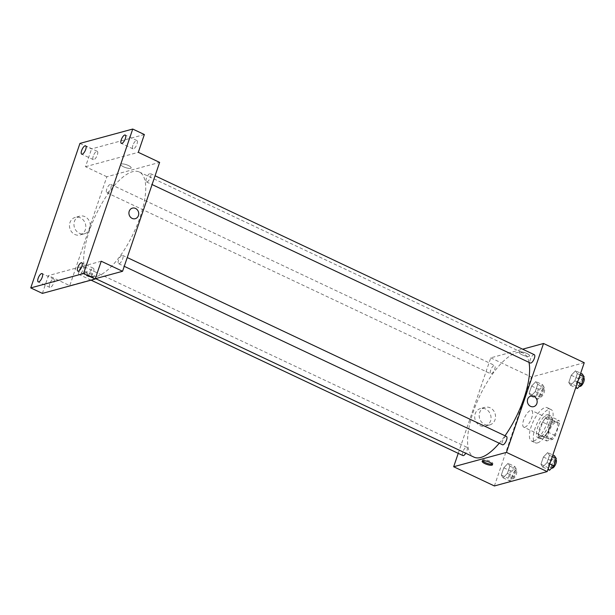 <?xml version="1.0" encoding="UTF-8"?>
<svg xmlns="http://www.w3.org/2000/svg" width="615" height="615" viewBox="0 0 615 615"><rect width="100%" height="100%" fill="white"/><g stroke="black" fill="none" stroke-linecap="round" stroke-linejoin="round"><path stroke-width="0.46" stroke-dasharray="3.08 2.31" d="M524.833 427.217A9.21 3.352 -64.7 0 0 531.275 419A9.21 3.352 -64.7 0 0 531.614 410.513A9.21 3.352 -64.7 0 0 524.657 417.408A9.21 3.352 -64.7 0 0 523.757 427.164A9.21 3.352 -64.7 0 0 524.833 427.217M550.041 439.102A9.21 3.352 -64.7 0 0 556.475 430.892A9.21 3.352 -64.7 0 0 556.821 422.405A9.21 3.352 -64.7 0 0 549.856 429.301A9.21 3.352 -64.7 0 0 548.964 439.056A9.21 3.352 -64.7 0 0 550.041 439.102M546.228 438.118L550.417 425.826A12.361 4.505 -64.7 0 1 553.123 422.113L559.081 420.491A12.361 4.505 -64.7 0 1 559.55 423.343L555.368 435.628A12.361 4.505 -64.7 0 1 552.662 439.341L546.704 440.963A12.361 4.505 -64.7 0 1 546.228 438.118L538.479 434.459L542.661 422.167L550.417 425.826M559.55 423.343L551.793 419.684L547.611 431.968L555.368 435.628M552.662 439.341L544.905 435.681L538.948 437.303L546.704 440.963M544.905 435.681A12.361 4.505 -64.7 0 0 547.611 431.968M551.793 419.684A12.361 4.505 -64.7 0 0 551.324 416.839L559.081 420.491M542.661 422.167A12.361 4.505 -64.7 0 1 545.367 418.454L551.324 416.839M538.479 434.459A12.361 4.505 -64.7 0 0 538.948 437.303M550.717 425.549A12.661 4.613 115.3 0 1 539.732 438.518A12.661 4.613 115.3 0 1 540.969 425.103A12.661 4.613 115.3 0 1 550.54 415.617A12.661 4.613 115.3 0 1 550.717 425.549M548.78 424.634A12.661 4.613 -64.7 0 0 548.595 414.702A12.661 4.613 -64.7 0 0 539.024 424.189A12.661 4.613 -64.7 0 0 537.794 437.603A12.661 4.613 -64.7 0 0 539.278 437.672A12.661 4.613 -64.7 0 0 548.78 424.634M545.367 418.454L553.123 422.113M537.495 442.908A18.412 6.704 -64.7 0 0 550.371 426.487A18.412 6.704 -64.7 0 0 551.055 409.498A18.412 6.704 -64.7 0 0 537.133 423.297A18.412 6.704 -64.7 0 0 535.342 442.808A18.412 6.704 -64.7 0 0 537.495 442.908M533.612 441.078A18.412 6.704 -64.7 0 0 546.497 424.658A18.412 6.704 -64.7 0 0 547.173 407.668A18.412 6.704 -64.7 0 0 533.259 421.467A18.412 6.704 -64.7 0 0 531.46 440.978A18.412 6.704 -64.7 0 0 533.612 441.078M575.525 370.799L577.331 373.597L574.864 380.854L570.582 385.313L568.775 382.515L571.243 375.258L575.525 370.799L577.331 373.597L574.864 380.854L570.582 385.313L568.775 382.515L571.243 375.258L575.525 370.799L580.668 373.228M535.888 381.584L537.695 384.383L535.227 391.64L530.945 396.098L529.138 393.3L531.606 386.043L535.888 381.584L537.695 384.383L535.227 391.64L530.945 396.098L529.138 393.3L531.606 386.043L535.888 381.584L542.676 384.79L544.483 387.588L542.015 394.838L537.733 399.296L535.926 396.498L538.394 389.241L542.676 384.79M494.391 485.958L531.46 377.064L584.25 362.696M547.688 452.555L549.502 455.354L547.035 462.611L542.753 467.062L540.939 464.264L543.406 457.014L547.688 452.555L549.502 455.354L547.035 462.611L542.753 467.062L540.939 464.264L543.406 457.014L547.688 452.555L552.831 454.985M508.059 463.341L509.866 466.139L507.398 473.396L503.116 477.847L501.31 475.049L503.777 467.8L508.059 463.341L509.866 466.139L507.398 473.396L503.116 477.847L501.31 475.049L503.777 467.8L508.059 463.341L514.84 466.547L516.654 469.345L514.186 476.594L509.904 481.053L508.09 478.255L510.565 470.998L514.84 466.547M499.265 443.223A57.541 20.948 -64.7 0 0 505.023 435.758M528.992 362.366A57.541 20.948 -64.7 0 0 523.15 353.072A57.541 20.948 -64.7 0 0 479.654 396.183A57.541 20.948 -64.7 0 0 474.05 457.16M458.237 453.347L490.739 357.853L522.627 349.182M491.277 373.82A4.605 1.676 -64.7 0 0 494.491 369.715A4.605 1.676 -64.7 0 0 494.668 365.471A4.605 1.676 -64.7 0 0 491.185 368.923A4.605 1.676 -64.7 0 0 490.739 373.797A4.605 1.676 -64.7 0 0 491.277 373.82M534.297 354.686A4.605 1.676 -64.7 0 0 530.822 358.138A4.605 1.676 -64.7 0 0 530.368 363.011M506.468 436.442A4.605 1.676 -64.7 0 0 502.985 439.886A4.605 1.676 -64.7 0 0 502.54 444.768M462.903 455.554A4.605 1.676 115.3 0 1 463.08 451.31A4.605 1.676 115.3 0 1 466.293 447.197A4.605 1.676 115.3 0 1 466.831 447.228A4.605 1.676 115.3 0 1 465.77 453.255M490.739 357.853L531.46 377.064M480.054 425.618A9.102 8.095 74.8 0 0 485.258 426.118A9.102 8.095 74.8 0 0 490.685 415.21A9.102 8.095 74.8 0 0 480.476 408.545A9.102 8.095 74.8 0 0 474.703 416.547A9.102 8.095 74.8 0 0 480.054 425.618M529.015 356.277A5.466 1.514 -161.2 0 0 529.584 355.862A5.466 1.514 -161.2 0 0 524.895 352.672A5.466 1.514 -161.2 0 0 519.229 352.341A5.466 1.514 -161.2 0 0 522.935 355.163A5.466 1.514 -161.2 0 0 529.015 356.277A5.466 1.514 -161.2 0 0 529.584 355.862A5.466 1.514 -161.2 0 0 524.895 352.672A5.466 1.514 -161.2 0 0 519.229 352.341A5.466 1.514 -161.2 0 0 522.927 355.163A5.466 1.514 -161.2 0 0 529.015 356.277M482.706 460.827A5.466 1.514 18.8 0 1 482.521 460.181A5.466 1.514 18.8 0 1 483.09 459.766A5.466 1.514 18.8 0 1 489.171 460.873A5.466 1.514 18.8 0 1 492.869 463.702A5.466 1.514 18.8 0 1 492.323 464.102M484.543 424.396A9.102 8.095 74.8 0 0 489.755 424.896A9.102 8.095 74.8 0 0 495.175 413.987A9.102 8.095 74.8 0 0 484.974 407.322A9.102 8.095 74.8 0 0 479.193 415.325A9.102 8.095 74.8 0 0 484.543 424.396M533.705 406.638L533.705 406.638A5.466 4.859 -105.2 0 1 530.576 406.338A5.466 4.859 -105.2 0 1 527.363 400.895A5.466 4.859 -105.2 0 1 530.83 396.091L530.83 396.091M96.878 276.373A57.541 20.948 -64.7 0 0 137.122 225.052A57.541 20.948 -64.7 0 0 139.251 171.977A57.541 20.948 -64.7 0 0 95.756 215.081A57.541 20.948 -64.7 0 0 90.151 276.066A57.541 20.948 -64.7 0 0 96.878 276.373M82.395 266.103A4.605 1.676 115.3 0 1 82.933 266.126A4.605 1.676 115.3 0 1 82.487 271.007A4.605 1.676 115.3 0 1 79.004 274.459A4.605 1.676 115.3 0 1 79.174 270.208A4.605 1.676 115.3 0 1 82.395 266.103M147.008 181.94A4.605 1.676 -64.7 0 0 150.229 177.835A4.605 1.676 -64.7 0 0 150.398 173.591A4.605 1.676 -64.7 0 0 146.916 177.035A4.605 1.676 -64.7 0 0 146.47 181.917A4.605 1.676 -64.7 0 0 147.008 181.94M119.179 263.697A4.605 1.676 -64.7 0 0 122.4 259.591A4.605 1.676 -64.7 0 0 122.57 255.34A4.605 1.676 -64.7 0 0 119.087 258.792A4.605 1.676 -64.7 0 0 118.641 263.674A4.605 1.676 -64.7 0 0 119.179 263.697M107.371 192.726A4.605 1.676 -64.7 0 0 110.592 188.621A4.605 1.676 -64.7 0 0 110.762 184.377A4.605 1.676 -64.7 0 0 107.287 187.821A4.605 1.676 -64.7 0 0 106.833 192.703A4.605 1.676 -64.7 0 0 107.371 192.726M95.279 278.71L69.772 285.652L106.841 176.759L159.631 162.391M42.381 293.393L48.447 275.589L69.772 285.652M79.942 143.41L91.574 148.899L144.364 134.531M106.841 176.759L85.516 166.696L91.574 148.899M74.822 234.461A9.102 8.095 74.8 0 0 80.035 234.961A9.102 8.095 74.8 0 0 85.454 224.052A9.102 8.095 74.8 0 0 75.253 217.387A9.102 8.095 74.8 0 0 69.472 225.39A9.102 8.095 74.8 0 0 74.822 234.461M85.516 166.696L138.306 152.328M130.572 168.318A5.466 1.514 -161.2 0 0 131.141 167.91A5.466 1.514 -161.2 0 0 126.452 164.712A5.466 1.514 -161.2 0 0 120.794 164.382A5.466 1.514 -161.2 0 0 124.491 167.211A5.466 1.514 -161.2 0 0 130.572 168.318A5.466 1.514 -161.2 0 0 131.141 167.91A5.466 1.514 -161.2 0 0 126.452 164.72A5.466 1.514 -161.2 0 0 120.794 164.389A5.466 1.514 -161.2 0 0 124.491 167.211A5.466 1.514 -161.2 0 0 130.572 168.318M101.237 261.229L48.447 275.589M84.293 272.868A5.466 1.514 18.8 0 1 90.374 273.975A5.466 1.514 18.8 0 1 94.072 276.804A5.466 1.514 18.8 0 1 88.406 276.473A5.466 1.514 18.8 0 1 83.725 273.275A5.466 1.514 18.8 0 1 84.293 272.868M84.647 271.815A5.466 1.514 18.8 0 1 90.736 272.922A5.466 1.514 18.8 0 1 94.433 275.743A5.466 1.514 18.8 0 1 88.768 275.412A5.466 1.514 18.8 0 1 84.078 272.222A5.466 1.514 18.8 0 1 84.647 271.815M79.312 233.239A9.102 8.095 74.8 0 0 84.524 233.738A9.102 8.095 74.8 0 0 89.944 222.83A9.102 8.095 74.8 0 0 79.742 216.165A9.102 8.095 74.8 0 0 73.961 224.168A9.102 8.095 74.8 0 0 79.312 233.239M135.262 218.686L135.262 218.686A5.466 4.859 -105.2 0 1 132.133 218.387A5.466 4.859 -105.2 0 1 128.919 212.936A5.466 4.859 -105.2 0 1 132.394 208.139L132.394 208.131M132.901 145.248A4.605 1.676 -64.7 0 0 132.971 148.861A4.605 1.676 -64.7 0 0 136.453 145.417A4.605 1.676 -64.7 0 0 136.899 140.535A4.605 1.676 -64.7 0 0 132.901 145.248M93.272 156.033A4.605 1.676 -64.7 0 0 93.334 159.646A4.605 1.676 -64.7 0 0 96.816 156.202A4.605 1.676 -64.7 0 0 97.262 151.321A4.605 1.676 -64.7 0 0 93.272 156.033M89.421 272.991A4.605 1.676 -64.7 0 0 89.483 276.604A4.605 1.676 -64.7 0 0 92.965 273.152A4.605 1.676 -64.7 0 0 93.411 268.278A4.605 1.676 -64.7 0 0 89.421 272.991M49.784 283.776A4.605 1.676 -64.7 0 0 49.846 287.389A4.605 1.676 -64.7 0 0 53.328 283.938A4.605 1.676 -64.7 0 0 53.774 279.064A4.605 1.676 -64.7 0 0 49.784 283.776M510.95 477.986A4.605 1.676 -64.7 0 0 514.163 473.881A4.605 1.676 -64.7 0 0 514.34 469.637A4.605 1.676 -64.7 0 0 510.857 473.081A4.605 1.676 -64.7 0 0 510.412 477.963A4.605 1.676 -64.7 0 0 510.95 477.986M509.866 466.139L516.654 469.345M507.398 473.396L514.186 476.594M503.116 477.847L509.904 481.053M501.31 475.049L508.09 478.255M503.777 467.8L510.565 470.998M512.887 478.901A4.605 1.676 -64.7 0 0 516.108 474.795A4.605 1.676 -64.7 0 0 516.277 470.552A4.605 1.676 -64.7 0 0 512.795 473.996A4.605 1.676 -64.7 0 0 512.349 478.877A4.605 1.676 -64.7 0 0 512.887 478.901M538.778 396.229A4.605 1.676 -64.7 0 0 542 392.124A4.605 1.676 -64.7 0 0 542.169 387.881A4.605 1.676 -64.7 0 0 538.686 391.325A4.605 1.676 -64.7 0 0 538.24 396.206A4.605 1.676 -64.7 0 0 538.778 396.229M537.695 384.383L544.483 387.588M535.227 391.64L542.015 394.838M530.945 396.098L537.733 399.296M529.138 393.3L535.926 396.498M531.606 386.043L538.394 389.241M540.716 397.144A4.605 1.676 -64.7 0 0 543.937 393.039A4.605 1.676 -64.7 0 0 544.106 388.795A4.605 1.676 -64.7 0 0 540.623 392.239A4.605 1.676 -64.7 0 0 540.178 397.121A4.605 1.676 -64.7 0 0 540.716 397.144M549.533 470.267L547.727 467.469L550.194 460.212L554.476 455.753M550.579 467.2A4.605 1.676 -64.7 0 0 553.8 463.095A4.605 1.676 -64.7 0 0 553.969 458.852A4.605 1.676 -64.7 0 0 550.494 462.296A4.605 1.676 -64.7 0 0 550.041 467.177A4.605 1.676 -64.7 0 0 550.579 467.2M549.502 455.354L552.262 456.661M547.035 462.611L549.795 463.91M542.753 467.062L547.896 469.491M540.939 464.264L547.727 467.469M543.406 457.014L550.194 460.212M555.906 459.766A4.605 1.676 -64.7 0 0 552.431 463.21A4.605 1.676 -64.7 0 0 551.978 468.092M577.37 388.511L575.555 385.713L578.031 378.456L582.305 374.005M578.415 385.444A4.605 1.676 -64.7 0 0 581.629 381.338A4.605 1.676 -64.7 0 0 581.805 377.095A4.605 1.676 -64.7 0 0 578.323 380.539A4.605 1.676 -64.7 0 0 577.877 385.421A4.605 1.676 -64.7 0 0 578.415 385.444M577.331 373.597L580.091 374.904M574.864 380.854L577.623 382.161M570.582 385.313L575.725 387.734M568.775 382.515L575.555 385.713M571.243 375.258L578.031 378.456M583.743 378.01A4.605 1.676 -64.7 0 0 580.26 381.454A4.605 1.676 -64.7 0 0 579.814 386.335M556.821 422.405L531.614 410.513M548.964 439.056L523.757 427.164M537.794 437.603L539.732 438.518M548.595 414.702L550.54 415.617M531.46 440.978L535.342 442.808M547.173 407.668L551.055 409.498M482.521 460.181L482.16 461.235M492.869 463.702L492.515 464.755M484.974 407.322L480.476 408.545M489.755 424.896L485.258 426.118M90.151 276.066L95.579 278.626M139.251 171.977L523.15 353.072M466.831 447.228L82.933 266.126M91.066 280.148L79.004 274.459M146.47 181.917L152.082 184.562M150.398 173.591L155.072 175.79M118.641 263.674L124.253 266.318M122.57 255.34L127.236 257.547M106.833 192.703L490.739 373.797M110.762 184.377L494.668 365.471M84.078 272.222L83.725 273.275M94.433 275.743L94.072 276.804M79.742 216.165L75.253 217.387M84.524 233.738L80.035 234.961M136.899 140.535L125.268 135.046M132.971 148.861L121.34 143.372M93.411 268.278L81.78 262.789M89.483 276.604L77.851 271.115M53.774 279.064L42.143 273.575M49.846 287.389L38.215 281.901M97.262 151.321L85.631 145.832M93.334 159.646L81.703 154.157M510.412 477.963L512.349 478.877M514.34 469.637L516.277 470.552M538.24 396.206L540.178 397.121M542.169 387.881L544.106 388.795M550.041 467.177L551.74 467.977M553.969 458.852L555.883 459.751M577.877 385.421L579.568 386.22M581.805 377.095L583.712 377.994"/><path stroke-width="0.92" d="M522.627 349.182L543.537 343.485L584.25 362.696L547.181 471.59L494.391 485.958L453.67 466.747L458.237 453.347M543.537 343.485L506.46 452.386L547.181 471.59M530.576 406.338A5.466 4.859 -105.2 0 1 527.363 400.895A5.466 4.859 -105.2 0 1 530.83 396.091A5.466 4.859 -105.2 0 1 536.957 400.088A5.466 4.859 -105.2 0 1 533.705 406.638A5.466 4.859 -105.2 0 1 530.576 406.338M95.579 278.626L474.05 457.16A57.541 20.948 -64.7 0 0 480.776 457.475A57.541 20.948 -64.7 0 0 499.265 443.223M505.023 435.758A57.541 20.948 -64.7 0 0 528.992 362.366M506.46 452.386L453.67 466.747M152.082 184.562L530.368 363.011A4.605 1.676 -64.7 0 0 530.906 363.035A4.605 1.676 -64.7 0 0 534.127 358.929A4.605 1.676 -64.7 0 0 534.297 354.686L155.072 175.79M124.253 266.318L502.54 444.768A4.605 1.676 -64.7 0 0 503.078 444.791A4.605 1.676 -64.7 0 0 506.299 440.686A4.605 1.676 -64.7 0 0 506.468 436.442L127.236 257.547M465.77 453.255A4.605 1.676 115.3 0 1 462.903 455.554L91.066 280.148M482.729 460.82A5.466 1.514 18.8 0 1 488.817 461.934A5.466 1.514 18.8 0 1 492.515 464.755A5.466 1.514 18.8 0 1 486.849 464.425A5.466 1.514 18.8 0 1 482.16 461.235A5.466 1.514 18.8 0 1 482.729 460.82M492.323 464.102A5.466 1.514 18.8 0 1 487.211 463.372A5.466 1.514 18.8 0 1 482.706 460.827M530.83 396.091A5.466 4.859 -105.2 0 1 536.957 400.088A5.466 4.859 -105.2 0 1 533.705 406.638M132.732 129.042L83.54 273.537L30.75 287.905L79.942 143.41L132.732 129.042L144.364 134.531L138.306 152.328L159.631 162.391L122.562 271.284L95.279 278.71M83.54 273.537L95.171 279.026L42.381 293.393L30.75 287.905M122.562 271.284L101.237 261.229L95.171 279.026M132.133 218.387A5.466 4.859 -105.2 0 1 128.919 212.936A5.466 4.859 -105.2 0 1 132.394 208.131A5.466 4.859 -105.2 0 1 138.521 212.137A5.466 4.859 -105.2 0 1 135.262 218.686A5.466 4.859 -105.2 0 1 132.133 218.387M132.394 208.139A5.466 4.859 -105.2 0 1 138.521 212.137A5.466 4.859 -105.2 0 1 135.262 218.686M85.7 149.445A4.605 1.676 115.3 0 1 81.703 154.157A4.605 1.676 115.3 0 1 81.634 150.552A4.605 1.676 115.3 0 1 85.631 145.832A4.605 1.676 115.3 0 1 85.7 149.445M42.212 277.188A4.605 1.676 115.3 0 1 38.215 281.901A4.605 1.676 115.3 0 1 38.153 278.288A4.605 1.676 115.3 0 1 42.143 273.575A4.605 1.676 115.3 0 1 42.212 277.188M81.841 266.403A4.605 1.676 115.3 0 1 77.851 271.115A4.605 1.676 115.3 0 1 77.782 267.502A4.605 1.676 115.3 0 1 81.78 262.789A4.605 1.676 115.3 0 1 81.841 266.403M125.329 138.659A4.605 1.676 115.3 0 1 121.34 143.372A4.605 1.676 115.3 0 1 121.27 139.766A4.605 1.676 115.3 0 1 125.268 135.046A4.605 1.676 115.3 0 1 125.329 138.659M552.831 454.985L554.476 455.753L556.291 458.552L553.815 465.809L549.533 470.267L547.896 469.491M552.262 456.661L556.291 458.552M549.795 463.91L553.815 465.809M551.74 467.977L551.978 468.092A4.605 1.676 -64.7 0 0 552.516 468.115A4.605 1.676 -64.7 0 0 555.737 464.01A4.605 1.676 -64.7 0 0 555.906 459.766L555.883 459.751M580.668 373.228L582.305 374.005L584.119 376.803L581.652 384.052L577.37 388.511L575.725 387.734M580.091 374.904L584.119 376.803M577.623 382.161L581.652 384.052M579.568 386.22L579.814 386.335A4.605 1.676 -64.7 0 0 580.352 386.358A4.605 1.676 -64.7 0 0 583.574 382.253A4.605 1.676 -64.7 0 0 583.743 378.01L583.712 377.994"/></g></svg>
